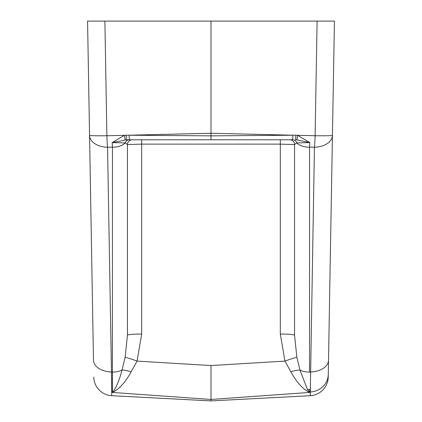 <?xml version="1.0" encoding="UTF-8"?>
<svg xmlns="http://www.w3.org/2000/svg" width="422" height="422" viewBox="0 0 422 422"><rect width="100%" height="100%" fill="white"/><g stroke="black" fill="none" stroke-linecap="round" stroke-linejoin="round"><path stroke-width="0.63" d="M141.686 139.787L292.752 139.787A4.747 4.273 90 0 1 296.766 142.905A14.242 9.157 0 0 0 308.798 147.162A14.242 9.157 0 0 0 309.542 147.146L309.811 142.62L296.687 139.846A4.747 0.433 -83 0 0 297.631 135.32L315.107 135.736A18.99 0.633 -179 0 0 332.441 135.404L334.435 21.1L332.441 135.404A18.99 12.196 -179 0 1 314.448 147.262A18.99 1.672 -88.6 0 0 315.107 135.736L317.107 21.1L334.435 21.1L328.221 377.068A18.99 18.99 0 0 1 310.228 395.699L211 400.9L111.772 395.699L111.477 371.977A18.99 12.196 179 0 1 93.484 360.114L87.565 21.1L104.893 21.1L106.893 135.736A18.99 1.672 88.6 0 0 107.552 147.262L111.477 371.977L112.458 372.025L112.384 392.444L112.458 147.146A14.242 9.157 0 0 0 113.201 147.162A14.242 9.157 0 0 0 125.234 142.905A4.747 4.273 90 0 1 129.248 139.787L141.686 139.787L141.686 144.124L127.444 144.535L125.234 142.905L112.189 142.62L124.369 135.32L126.204 135.204L211 135.852L295.796 135.204L297.631 135.32L309.811 142.62L296.766 142.905L294.556 144.535L280.313 144.124L141.686 144.124L141.686 334.034L137.044 361.105A14.242 1.161 20.6 0 0 125.123 357.334L122.027 370.068L125.123 357.334L127.444 335.274L127.444 329.318M132.191 139.787A4.747 4.747 0 0 0 127.444 144.535L127.444 335.274A14.242 1.24 0 0 1 141.686 334.034M309.616 392.444C302.906 389.258 296.666 382.395 290.885 371.856A14.242 5.133 -22.2 0 1 299.973 370.068L296.877 357.334L299.973 370.068L307.416 389.474L309.616 392.444L309.621 389.511L309.616 392.444L211 399.449L112.384 392.444C115.86 388.562 119.073 381.103 122.027 370.068A14.242 5.133 22.2 0 1 131.115 371.856C125.334 382.395 119.094 389.258 112.384 392.444M290.885 371.856L284.956 361.105A14.242 1.161 -20.6 0 1 296.877 357.334L294.556 335.274L294.556 144.535A4.747 4.747 0 0 0 289.808 139.787M309.621 389.474L309.621 389.511A14.242 12.908 0 0 1 307.416 389.474M310.228 395.699L314.448 147.262L309.542 147.146L309.542 372.025L310.523 371.977A18.99 12.196 -179 0 0 328.516 360.114L328.221 377.068M310.434 387.085L310.365 392.228M310.334 393.879L310.307 394.66M93.779 377.068A18.99 18.99 0 0 0 111.772 395.699L111.682 394.264M211 400.9L211 365.542L284.956 361.105L280.313 334.034L280.313 139.787M317.107 21.1L104.893 21.1M211 21.1L211 133.257L292.826 135.204A4.747 0.411 90 0 1 292.409 139.787L126.616 139.787L112.189 142.62L112.458 147.146L107.552 147.262A18.99 12.196 179 0 1 89.559 135.404L87.565 21.1L89.559 135.404A18.99 0.633 179 0 0 106.893 135.736L124.369 135.32A4.747 0.433 83 0 0 125.313 139.846M292.752 139.787L292.409 139.787M272.717 139.787L149.282 139.787M211 365.542L137.044 361.105L131.115 371.856M211 139.787L211 133.257L129.174 135.204A4.747 0.411 90 0 0 129.591 139.787M294.556 335.274A14.242 1.24 0 0 0 280.313 334.034M296.687 139.846L295.384 139.787A4.747 0.411 90 0 0 295.796 135.204M126.204 135.204A4.747 0.411 90 0 0 126.616 139.787M112.458 372.025A14.242 9.157 0 0 0 113.201 372.04A14.242 9.157 0 0 0 122.027 370.068M299.973 370.068A14.242 9.157 0 0 0 308.798 372.04A14.242 9.157 0 0 0 309.542 372.025M310.37 391.975A18.99 17.924 1 0 0 328.269 374.409"/></g></svg>
